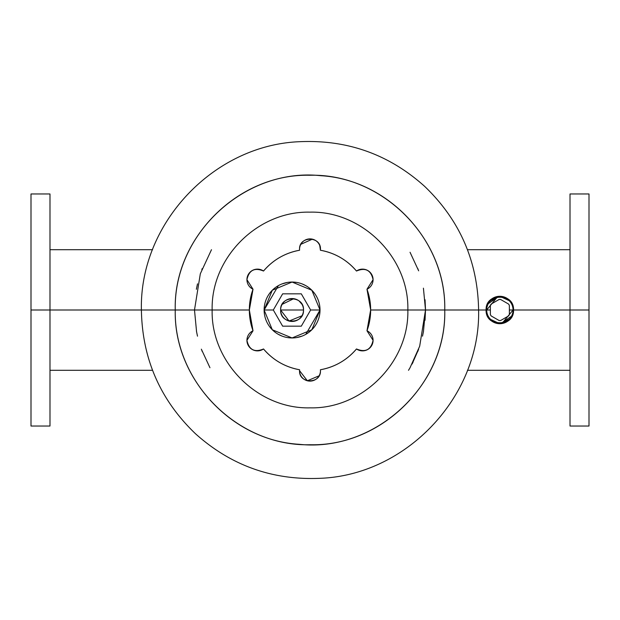<?xml version="1.0" encoding="UTF-8"?>
<svg xmlns="http://www.w3.org/2000/svg" width="620" height="620" viewBox="0 0 620 620"><rect width="100%" height="100%" fill="white"/><g stroke="black" fill="none" stroke-linecap="round" stroke-linejoin="round"><path stroke-width="0.93" d="M570.013 310L570.013 425.653L570.013 310L570.013 425.653L570.013 310L513.531 310L570.013 310L570.013 193.967L589 193.967L589 310L570.013 310L589 310L589 426.033L570.013 426.033L570.013 310M196.579 331.832L194.494 310L200.322 273.769L211.482 249.705M202.143 268.677L201.826 269.506M196.579 288.168L196.431 288.935M196.369 289.3L197.501 283.828M423.421 288.168L425.506 310L425.049 299.731M418.655 270.824L410.045 252.27M417.857 268.677L418.175 269.506M423.421 331.832L425.506 310L419.678 346.231L410.014 367.784M408.518 370.295L410.045 367.73M417.857 351.323L418.175 350.494M425.506 310L425.041 320.276M423.507 331.367L422.499 336.179M418.655 349.176L412.153 363.909M412.044 364.111L413.075 362.119M409.859 368.048L408.952 369.582M409.138 369.264L409.781 368.172M196.47 331.251L197.431 335.877M196.494 331.367L197.501 336.172M201.345 349.176L209.955 367.73M202.143 351.323L201.826 350.494M486.165 308.706L486.103 310L478.601 310L486.103 310L486.413 312.906M488.087 317.099L491.699 321.051M496.643 323.338L499.325 323.702M500.58 323.694L512.314 315.658M513.468 311.294L513.221 307.094M511.554 302.901L507.935 298.949M502.99 296.662L500.309 296.298M499.054 296.306L487.328 304.342M513.531 310A13.71 13.71 0 0 0 499.821 296.29A13.71 13.71 0 0 0 486.103 310C485.259 292.307 514.383 292.307 513.531 310L513.05 310L513.531 310C514.375 327.693 485.259 327.693 486.103 310L486.685 310L486.103 310A13.71 13.71 0 0 0 499.821 323.71A13.71 13.71 0 0 0 513.531 310M486.739 305.877L488.002 303.048M489.265 301.25L499.79 296.29L510.338 301.204M511.694 303.149L512.895 305.877M512.895 314.123L511.639 316.952M510.376 318.75L499.844 323.71L489.296 318.796M487.94 316.851L486.739 314.123M31 310L31 193.967L49.988 193.967L49.988 310L141.399 310L31 310L49.988 310L49.988 426.033L31 426.033L31 310M499.1 299.483L491.141 304.079L499.1 299.483L500.635 299.483L508.594 304.079L509.361 305.404L509.361 314.596L508.594 315.921L500.635 320.517L499.1 320.517L491.141 315.921L490.374 314.596L490.374 305.404L491.141 304.079A10.548 10.548 0 0 0 490.374 305.404L490.374 314.596A10.548 10.548 0 0 0 491.141 315.921L499.1 320.517A10.548 10.548 0 0 0 500.635 320.517L508.594 315.921A10.548 10.548 0 0 0 509.361 314.596L509.361 305.404A10.548 10.548 0 0 0 508.594 304.079L500.635 299.483A10.548 10.548 0 0 0 499.1 299.483M490.606 304.947A10.548 10.548 0 0 1 490.862 304.505M490.862 315.495A10.548 10.548 0 0 1 490.606 315.053M500.123 320.548A10.548 10.548 0 0 1 499.611 320.548M509.129 315.053A10.548 10.548 0 0 1 508.873 315.495M508.873 304.505A10.548 10.548 0 0 1 509.129 304.947M499.611 299.452A10.548 10.548 0 0 1 500.123 299.452M486.685 310C485.871 292.989 513.871 292.989 513.05 310L509.361 310L513.05 310A13.183 13.183 0 0 0 499.867 296.817A13.183 13.183 0 0 0 486.685 310A13.183 13.183 0 0 0 499.867 323.183A13.183 13.183 0 0 0 513.05 310C513.871 327.011 485.863 327.011 486.685 310L490.374 310L486.685 310L497.279 297.073M486.94 307.404A13.183 13.183 0 0 1 488.583 303.18M488.94 302.614A13.183 13.183 0 0 1 492.466 299.088M492.606 298.995A13.183 13.183 0 0 1 497.318 297.065M497.349 297.058A13.183 13.183 0 0 1 502.487 297.081M502.557 297.089A13.183 13.183 0 0 1 507.214 299.049M507.354 299.15A13.183 13.183 0 0 1 510.826 302.661M511.167 303.211A13.183 13.183 0 0 1 512.794 307.412M507.238 299.065L506.013 298.336M502.456 297.073L499.867 296.817M492.497 320.935L493.721 321.664M497.279 322.927L499.867 323.183M502.456 322.927L513.05 310M512.794 312.596A13.183 13.183 0 0 1 511.151 316.82M510.795 317.386A13.183 13.183 0 0 1 507.268 320.912M507.137 321.005A13.183 13.183 0 0 1 502.417 322.935M502.386 322.942A13.183 13.183 0 0 1 497.248 322.919M497.178 322.912A13.183 13.183 0 0 1 492.52 320.951M492.381 320.85A13.183 13.183 0 0 1 488.917 317.339M488.568 316.789A13.183 13.183 0 0 1 486.94 312.589M282.642 293.834L273.312 310L282.642 293.834L301.304 293.834L310.635 310L301.304 326.167L282.642 326.167L273.312 310L282.642 326.167L301.304 326.167L310.635 310L301.304 293.834L282.642 293.834M280.627 310A11.447 11.447 0 0 0 292.074 321.447A11.447 11.447 0 0 0 303.513 310C304.226 324.764 279.915 324.764 280.627 310L303.513 310L280.627 310C279.922 295.236 304.226 295.236 303.513 310A11.447 11.447 0 0 0 292.074 298.553A11.447 11.447 0 0 0 280.627 310L289.067 321.044L301.94 315.789M302.025 304.358L299.088 300.964M297.592 299.971L295.817 299.189M293.748 298.677L282.115 304.358M264.12 310L272.304 290.23L292.074 282.046L311.837 290.238L320.021 310L310.635 310L320.021 310A27.954 27.954 0 0 0 292.074 282.046A27.954 27.954 0 0 0 264.12 310A27.954 27.954 0 0 0 292.074 337.954A27.954 27.954 0 0 0 320.021 310L311.837 329.77L292.067 337.954L272.304 329.762L264.12 310L273.312 310L264.12 310L278.365 285.642M265.817 300.398A27.954 27.954 0 0 1 271.428 291.152M271.831 290.718A27.954 27.954 0 0 1 312.139 290.548M313.015 291.485A27.954 27.954 0 0 1 318.339 300.437M318.324 319.602A27.954 27.954 0 0 1 312.72 328.848M312.31 329.282A27.954 27.954 0 0 1 272.002 329.453M271.126 328.515A27.954 27.954 0 0 1 265.802 319.563M246.931 340.326L253.014 330.77L249.349 310.008L253.014 289.23L246.931 279.674C249.015 270.18 254.549 267.298 263.523 271.033C273.094 259.858 285.115 252.929 299.576 250.248L299.538 249.349C298.894 235.848 321.113 235.848 320.463 249.349L320.424 250.248C334.893 252.929 346.913 259.858 356.485 271.033C365.459 267.298 370.993 270.18 373.077 279.674L366.986 289.23L370.651 309.884L366.986 330.77L373.077 340.326C370.993 349.82 365.459 352.703 356.485 348.967C346.913 360.142 334.893 367.071 320.424 369.753L320.463 370.651C321.113 384.152 298.894 384.152 299.538 370.651L299.576 369.753C285.115 367.071 273.094 360.142 263.523 348.967C254.549 352.703 249.015 349.82 246.931 340.326A10.548 10.548 0 0 0 263.523 348.967A60.652 60.652 0 0 0 299.576 369.753A10.463 10.463 0 0 0 310 381.114A10.463 10.463 0 0 0 320.424 369.753A60.652 60.652 0 0 0 356.485 348.967A10.548 10.548 0 0 0 373.077 340.326A10.548 10.548 0 0 0 366.986 330.77A60.652 60.652 0 0 0 366.986 289.23A10.548 10.548 0 0 0 367.404 270.32A10.548 10.548 0 0 0 356.485 271.033A60.652 60.652 0 0 0 320.424 250.248A10.463 10.463 0 0 0 310 238.886A10.463 10.463 0 0 0 299.576 250.248A60.652 60.652 0 0 0 263.523 271.033A10.548 10.548 0 0 0 246.931 279.674A10.548 10.548 0 0 0 253.014 289.23A60.652 60.652 0 0 0 253.014 330.77A10.548 10.548 0 0 0 246.931 340.326M278.365 334.358L281.999 336.071M287.564 337.582L292.074 337.954M296.585 337.582L302.142 336.071M305.776 334.358L320.021 310M305.776 285.642L302.142 283.929M296.585 282.418L292.074 282.046M287.564 282.418L281.999 283.929M249.821 286.928A10.548 10.548 0 0 1 247.667 283.549M246.931 279.674L253.014 289.23L249.349 310.008L253.014 330.77M299.538 249.349L299.576 250.248C285.115 252.929 273.094 259.858 263.523 271.033M356.485 271.033C346.913 259.858 334.893 252.929 320.424 250.248L319.742 245.512M312.356 239.157L300.824 244.327M370.651 309.884L366.986 289.23M373.077 340.326L366.986 330.77M320.463 370.651L320.424 369.753C334.893 367.071 346.913 360.142 356.485 348.967M263.523 348.967C273.094 360.142 285.115 367.071 299.576 369.753L299.538 370.651L307.342 380.773L319.106 375.805M281.79 304.97A11.447 11.447 0 0 1 302.366 305.001M302.351 315.03A11.447 11.447 0 0 1 281.774 314.999M407.844 310C409.208 362.219 362.367 409.115 310.147 407.844C257.827 409.285 210.777 362.32 212.156 310L249.349 310L212.156 310C210.792 257.781 257.633 210.885 309.853 212.156C362.173 210.715 409.223 257.68 407.844 310L370.651 310L407.844 310C409.223 257.672 362.173 210.715 309.853 212.156C257.633 210.885 210.785 257.781 212.156 310L175.258 310C173.058 233.996 245.264 167.385 320.842 175.7C388.802 179.63 446.292 241.947 444.742 310L407.844 310L444.742 310C446.943 386.004 374.736 452.615 299.158 444.3C231.198 440.371 173.708 378.053 175.258 310L212.156 310C210.777 362.328 257.827 409.285 310.147 407.844C362.367 409.115 409.216 362.219 407.844 310M444.742 310L478.245 310L444.742 310C446.609 237.902 381.812 173.244 309.729 175.258C237.809 173.561 173.414 238.103 175.258 310C173.391 382.098 238.188 446.757 310.271 444.742C382.191 446.439 446.586 381.897 444.742 310M141.755 310L175.258 310L141.755 310M570.013 370.295L467.449 370.295M570.013 249.705L467.457 249.705M49.988 370.295L152.543 370.295M49.988 249.705L152.551 249.705M478.601 310C480.647 396.637 406.139 475.478 319.525 478.338C272.126 480.268 230.772 465.403 195.455 433.721C160.239 400.001 142.22 358.755 141.399 310C139.353 223.363 213.861 144.522 300.475 141.662C347.874 139.733 389.228 154.597 424.545 186.279C459.761 219.999 477.78 261.245 478.601 310"/></g></svg>

